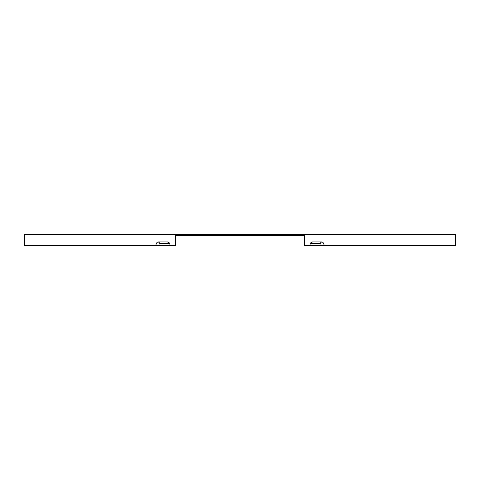 <?xml version="1.0" encoding="UTF-8"?>
<svg xmlns="http://www.w3.org/2000/svg" width="480" height="480" viewBox="0 0 480 480"><rect width="100%" height="100%" fill="white"/><g stroke="black" fill="none" stroke-linecap="round" stroke-linejoin="round"><path stroke-width="0.72" d="M24 236.328L24 245.4L24.504 245.4L24.504 234.6L24 234.6L24 236.328M456 236.328L456 234.6L455.496 234.6L455.496 245.4L456 245.4L456 236.328M175.812 236.328L175.2 236.328L175.812 234.6L177.642 234.6L177.642 235.464L176.424 235.464L175.812 236.328L175.812 245.4L170.01 245.4A3.456 2.442 90 0 0 168.972 242.58A3.456 2.442 90 0 0 167.562 241.944L169.398 243.438A1.962 1.386 90 0 1 169.584 243.456M177.642 235.464L303.576 235.464L304.188 236.328L304.188 245.4L304.8 245.4L304.8 236.328L304.188 234.6L455.496 234.6M310.416 243.456A1.962 1.386 -90 0 1 310.602 243.438L319.77 243.438A1.962 1.386 -90 0 1 321.156 245.4L455.496 245.4M324.042 245.4A3.456 2.442 -90 0 0 321.6 241.944L312.438 241.944A3.456 2.442 90 0 0 311.028 242.58A3.456 2.442 90 0 0 309.99 245.4L321.156 245.4M167.562 241.944L158.4 241.944A3.456 2.442 -90 0 0 155.958 245.4L24.504 245.4M175.2 236.328L175.2 245.4M175.812 234.6L24.504 234.6M155.958 245.4L158.844 245.4A1.962 1.386 90 0 1 160.23 243.438L169.398 243.438M309.99 245.4L304.8 245.4M177.642 234.6L304.188 234.6M158.844 245.4L170.01 245.4M304.188 236.328L304.8 236.328M302.358 235.464L302.358 234.6M158.4 241.944L160.23 243.438M321.6 241.944L319.77 243.438M312.438 241.944L310.602 243.438"/></g></svg>
